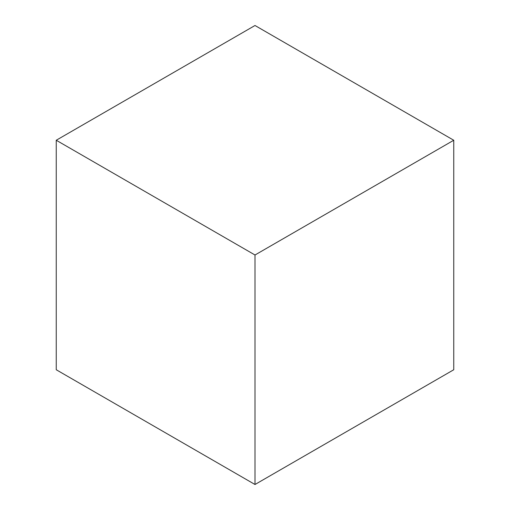 <?xml version="1.0" encoding="UTF-8"?>
<svg xmlns="http://www.w3.org/2000/svg" width="510" height="510" viewBox="0 0 510 510"><rect width="100%" height="100%" fill="white"/><g stroke="black" fill="none" stroke-linecap="round" stroke-linejoin="round"><path stroke-width="0.76" d="M453.753 140.25L255 25.5L56.247 140.25L56.247 369.75L255 484.5L453.753 369.75L453.753 140.25L255 255L255 484.5M56.247 140.25L255 255"/></g></svg>

